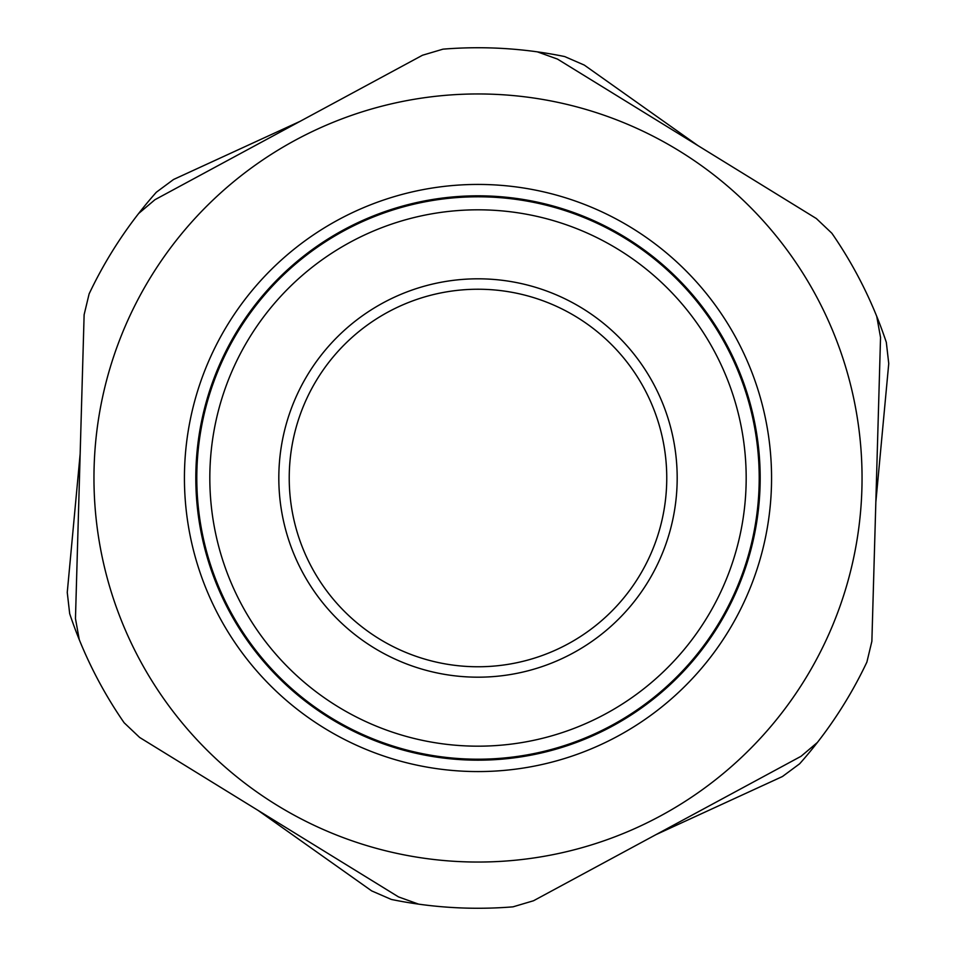 <?xml version="1.0" encoding="UTF-8"?>
<svg xmlns="http://www.w3.org/2000/svg" width="956" height="956" viewBox="0 0 956 956"><rect width="100%" height="100%" fill="white"/><g stroke="black" fill="none" stroke-linecap="round" stroke-linejoin="round"><path stroke-width="1.43" d="M677.183 478A199.183 199.183 0 0 0 378.409 305.502A199.183 199.183 0 0 0 378.409 650.498A199.183 199.183 0 0 0 677.183 478M289.226 478A188.774 188.774 0 0 1 572.381 314.524A188.774 188.774 0 0 1 572.381 641.476A188.774 188.774 0 0 1 289.226 478M682.883 304.952A268.182 268.182 0 0 0 225.7 387.084A268.182 268.182 0 0 0 525.418 741.952A268.182 268.182 0 0 0 682.883 304.952M692.837 296.563A281.195 281.195 0 0 0 213.451 382.675A281.195 281.195 0 0 0 527.724 754.774A281.195 281.195 0 0 0 692.837 296.563M330.011 718.255A282.175 282.175 0 0 1 264.143 293.898A282.175 282.175 0 0 1 693.578 295.93A282.175 282.175 0 0 1 330.011 718.255M324.036 727.958A293.564 293.564 0 0 0 771.444 486.353A293.564 293.564 0 0 0 338.52 219.689A293.564 293.564 0 0 0 324.036 727.958M276.583 804.988A384.049 384.049 0 0 0 861.894 488.934A384.049 384.049 0 0 0 295.524 140.078A384.049 384.049 0 0 0 276.583 804.988M139.648 737.458L124.125 722.748A430.26 430.26 0 0 1 79.264 639.66L75.464 618.604L84.128 314.703L89.111 293.91A430.26 430.26 0 0 1 138.632 213.511L154.968 199.696L422.48 55.245L442.987 49.162A430.26 430.26 0 0 1 537.368 51.851L557.491 59.093L816.352 218.542L831.875 233.252A430.26 430.26 0 0 1 876.736 316.34L880.536 337.396L871.872 641.297L866.889 662.09A430.26 430.26 0 0 1 817.368 742.489L801.032 756.304L533.52 900.755L513.014 906.838A430.26 430.26 0 0 1 418.632 904.149L398.509 896.907L139.648 737.458M485.349 908.2A430.26 430.26 0 0 1 391.327 899.441L371.717 890.92L258.156 810.461M655.995 834.624L782.462 776.511L799.646 763.784A430.26 430.26 0 0 0 854.246 686.731M875.839 502.163L888.745 363.579L886.32 342.332A430.26 430.26 0 0 0 876.736 316.34M697.844 145.539L584.283 65.08L564.673 56.559A430.26 430.26 0 0 0 470.651 47.8M300.005 121.376L173.538 179.489L156.354 192.216A430.26 430.26 0 0 0 138.632 213.511M80.161 453.837L67.255 592.421L69.68 613.668A430.26 430.26 0 0 0 109.115 699.469"/></g></svg>
